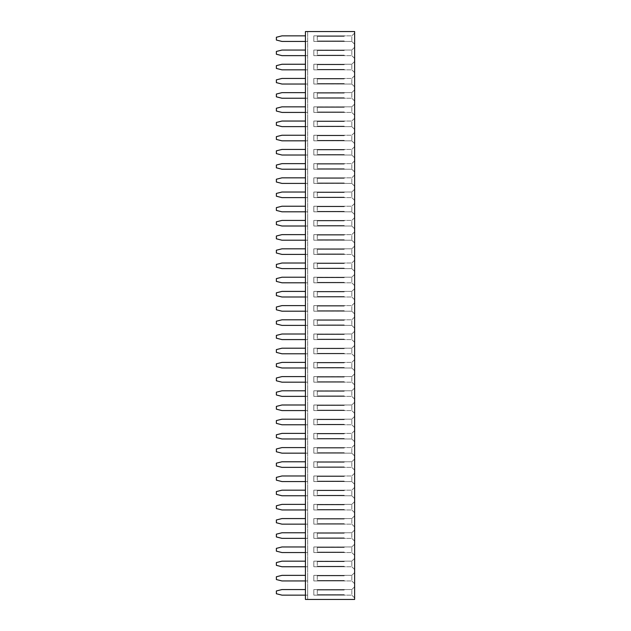 <?xml version="1.0" encoding="UTF-8"?>
<svg xmlns="http://www.w3.org/2000/svg" width="631" height="631" viewBox="0 0 631 631"><rect width="100%" height="100%" fill="white"/><g stroke="black" fill="none" stroke-linecap="round" stroke-linejoin="round"><path stroke-width="0.47" stroke-dasharray="3.15 2.37" d="M305.436 31.55L354.63 31.55L354.63 599.45L305.436 599.45L307.676 599.45L307.676 31.55L307.676 599.45L305.436 599.45L305.436 31.55L307.676 31.55L305.436 31.55L305.436 599.45L305.436 31.55M354.63 260.217L354.63 271.401L354.63 260.217L354.614 271.401L354.614 260.217L351.83 263.001L351.83 268.617L351.83 263.001L351.83 268.601L351.83 263.017L313.82 263.017L344.565 263.017L313.82 263.017L313.82 268.601L313.82 263.017L313.82 268.601L344.565 268.601L313.82 268.601L313.82 263.017L351.83 263.017L354.614 260.217M354.63 257.203L354.63 246.019L354.63 257.203L354.614 246.019L354.614 257.203L351.83 254.419L351.83 248.803L351.83 254.419L351.83 248.819L351.83 254.403L313.82 254.403L313.82 248.819L344.565 248.819L313.82 248.819L313.82 254.403L344.565 254.403L313.82 254.403L313.82 248.819L313.82 254.403L351.83 254.403L354.614 257.203M354.63 231.822L354.63 243.006L354.63 231.822L354.614 243.006L354.614 231.822L351.83 234.606L351.83 240.222L351.83 234.606L351.83 240.206L351.83 234.622L313.82 234.622L344.565 234.622L313.82 234.622L313.82 240.206L313.82 234.622L313.82 240.206L344.565 240.206L313.82 240.206L313.82 234.622L351.83 234.622L354.614 231.822M354.63 200.413L354.63 189.229L354.63 200.413L354.614 189.229L354.614 200.413L351.83 197.629L351.83 192.013L351.83 197.629L351.83 192.029L351.83 197.613L313.82 197.613L313.82 192.029L344.565 192.029L313.82 192.029L313.82 197.613L344.565 197.613L313.82 197.613L313.82 192.029L313.82 197.613L351.83 197.613L354.614 200.413M354.63 203.427L354.63 214.611L354.63 203.427L354.614 214.611L354.614 203.427L351.83 206.211L351.83 211.827L351.83 206.211L351.83 211.811L351.83 206.227L313.82 206.227L344.565 206.227L313.82 206.227L313.82 211.811L313.82 206.227L313.82 211.811L344.565 211.811L313.82 211.811L313.82 206.227L351.83 206.227L354.614 203.427M354.63 217.624L354.63 228.808L354.63 217.624L354.614 228.808L354.614 217.624L351.83 220.408L351.83 226.024L351.83 220.408L351.83 226.008L351.83 220.424L313.82 220.424L344.565 220.424L313.82 220.424L313.82 226.008L313.82 220.424L313.82 226.008L344.565 226.008L313.82 226.008L313.82 220.424L351.83 220.424L354.614 217.624M354.63 160.834L354.63 172.018L354.63 160.834L354.614 172.018L354.614 160.834L351.83 163.618L351.83 169.234L351.83 163.618L351.83 169.218L351.83 163.634L313.82 163.634L344.565 163.634L313.82 163.634L313.82 169.218L313.82 163.634L313.82 169.218L344.565 169.218L313.82 169.218L313.82 163.634L351.83 163.634L354.614 160.834M354.63 175.032L354.63 186.216L354.63 175.032L354.614 186.216L354.614 175.032L351.83 177.816L351.83 183.432L351.83 177.816L351.83 183.416L351.83 177.832L313.82 177.832L344.565 177.832L313.82 177.832L313.82 183.416L313.82 177.832L313.82 183.416L344.565 183.416L313.82 183.416L313.82 177.832L351.83 177.832L354.614 175.032M354.63 299.796L354.63 288.612L354.63 299.796L354.614 288.612L354.614 299.796L351.83 297.012L351.83 291.396L351.83 297.012L351.83 291.412L351.83 296.996L313.82 296.996L313.82 291.412L344.565 291.412L313.82 291.412L313.82 296.996L344.565 296.996L313.82 296.996L313.82 291.412L313.82 296.996L351.83 296.996L354.614 299.796M354.63 285.598L354.63 274.414L354.63 285.598L354.614 274.414L354.614 285.598L351.83 282.814L351.83 277.198L351.83 282.814L351.83 277.214L351.83 282.798L313.82 282.798L313.82 277.214L344.565 277.214L313.82 277.214L313.82 282.798L344.565 282.798L313.82 282.798L313.82 277.214L313.82 282.798L351.83 282.798L354.614 285.598M354.63 302.809L354.63 313.993L354.63 302.809L354.614 313.993L354.614 302.809L351.83 305.593L351.83 311.209L351.83 305.593L351.83 311.193L351.83 305.609L313.82 305.609L344.565 305.609L313.82 305.609L313.82 311.193L313.82 305.609L313.82 311.193L344.565 311.193L313.82 311.193L313.82 305.609L351.83 305.609L354.614 302.809M354.63 317.007L354.63 328.191L354.63 317.007L354.614 328.191L354.614 317.007L351.83 319.791L351.83 325.407L351.83 319.791L351.83 325.391L351.83 319.807L313.82 319.807L344.565 319.807L313.82 319.807L313.82 325.391L313.82 319.807L313.82 325.391L344.565 325.391L313.82 325.391L313.82 319.807L351.83 319.807L354.614 317.007M354.63 487.377L354.63 498.561L354.63 487.377L354.614 498.561L354.614 487.377L351.83 490.161L351.83 495.777L351.83 490.161L351.83 495.761L351.83 490.177L313.82 490.177L344.565 490.177L313.82 490.177L313.82 495.761L313.82 490.177L313.82 495.761L344.565 495.761L313.82 495.761L313.82 490.177L351.83 490.177L354.614 487.377M354.63 473.179L354.63 484.363L354.63 473.179L354.614 484.363L354.614 473.179L351.83 475.963L351.83 481.579L351.83 475.963L351.83 481.563L351.83 475.979L313.82 475.979L344.565 475.979L313.82 475.979L313.82 481.563L313.82 475.979L313.82 481.563L344.565 481.563L313.82 481.563L313.82 475.979L351.83 475.979L354.614 473.179M354.63 470.166L354.63 458.982L354.63 470.166L354.614 458.982L354.614 470.166L351.83 467.382L351.83 461.766L351.83 467.382L351.83 461.782L351.83 467.366L313.82 467.366L313.82 461.782L344.565 461.782L313.82 461.782L313.82 467.366L344.565 467.366L313.82 467.366L313.82 461.782L313.82 467.366L351.83 467.366L354.614 470.166M354.63 430.587L354.63 441.771L354.63 430.587L354.614 441.771L354.614 430.587L351.83 433.371L351.83 438.987L351.83 433.371L351.83 438.971L351.83 433.387L313.82 433.387L344.565 433.387L313.82 433.387L313.82 438.971L313.82 433.387L313.82 438.971L344.565 438.971L313.82 438.971L313.82 433.387L351.83 433.387L354.614 430.587M354.63 444.784L354.63 455.968L354.63 444.784L354.614 455.968L354.614 444.784L351.83 447.568L351.83 453.184L351.83 447.568L351.83 453.168L351.83 447.584L313.82 447.584L344.565 447.584L313.82 447.584L313.82 453.168L313.82 447.584L313.82 453.168L344.565 453.168L313.82 453.168L313.82 447.584L351.83 447.584L354.614 444.784M354.63 413.376L354.63 402.192L354.63 413.376L354.614 402.192L354.614 413.376L351.83 410.592L351.83 404.976L351.83 410.592L351.83 404.992L351.83 410.576L313.82 410.576L313.82 404.992L344.565 404.992L313.82 404.992L313.82 410.576L344.565 410.576L313.82 410.576L313.82 404.992L313.82 410.576L351.83 410.576L354.614 413.376M354.63 427.573L354.63 416.389L354.63 427.573L354.614 416.389L354.614 427.573L351.83 424.789L351.83 419.173L351.83 424.789L351.83 419.189L351.83 424.773L313.82 424.773L313.82 419.189L344.565 419.189L313.82 419.189L313.82 424.773L344.565 424.773L313.82 424.773L313.82 419.189L313.82 424.773L351.83 424.773L354.614 427.573M354.63 384.981L354.63 373.797L354.63 384.981L354.614 373.797L354.614 384.981L351.83 382.197L351.83 376.581L351.83 382.197L351.83 376.597L351.83 382.181L313.82 382.181L313.82 376.597L344.565 376.597L313.82 376.597L313.82 382.181L344.565 382.181L313.82 382.181L313.82 376.597L313.82 382.181L351.83 382.181L354.614 384.981M354.63 399.178L354.63 387.994L354.63 399.178L354.614 387.994L354.614 399.178L351.83 396.394L351.83 390.778L351.83 396.394L351.83 390.794L351.83 396.378L313.82 396.378L313.82 390.794L344.565 390.794L313.82 390.794L313.82 396.378L344.565 396.378L313.82 396.378L313.82 390.794L313.82 396.378L351.83 396.378L354.614 399.178M354.63 342.388L354.63 331.204L354.63 342.388L354.614 331.204L354.614 342.388L351.83 339.604L351.83 333.988L351.83 339.604L351.83 334.004L351.83 339.588L313.82 339.588L313.82 334.004L344.565 334.004L313.82 334.004L313.82 339.588L344.565 339.588L313.82 339.588L313.82 334.004L313.82 339.588L351.83 339.588L354.614 342.388M354.63 356.586L354.63 345.402L354.63 356.586L354.614 345.402L354.614 356.586L351.83 353.802L351.83 348.186L351.83 353.802L351.83 348.202L351.83 353.786L313.82 353.786L313.82 348.202L344.565 348.202L313.82 348.202L313.82 353.786L344.565 353.786L313.82 353.786L313.82 348.202L313.82 353.786L351.83 353.786L354.614 356.586M354.63 359.599L354.63 370.783L354.63 359.599L354.614 370.783L354.614 359.599L351.83 362.383L351.83 367.999L351.83 362.383L351.83 367.983L351.83 362.399L313.82 362.399L344.565 362.399L313.82 362.399L313.82 367.983L313.82 362.399L313.82 367.983L344.565 367.983L313.82 367.983L313.82 362.399L351.83 362.399L354.614 359.599M354.63 541.153L354.63 529.969L354.63 541.153L354.614 529.969L354.614 541.153L351.83 538.369L351.83 532.753L351.83 538.369L351.83 532.769L351.83 538.353L313.82 538.353L313.82 532.769L344.565 532.769L313.82 532.769L313.82 538.353L344.565 538.353L313.82 538.353L313.82 532.769L313.82 538.353L351.83 538.353L354.614 541.153M354.63 526.956L354.63 515.772L354.63 526.956L354.614 515.772L354.614 526.956L351.83 524.172L351.83 518.556L351.83 524.172L351.83 518.572L351.83 524.156L313.82 524.156L313.82 518.572L344.565 518.572L313.82 518.572L313.82 524.156L344.565 524.156L313.82 524.156L313.82 518.572L313.82 524.156L351.83 524.156L354.614 526.956M354.63 512.758L354.63 501.574L354.63 512.758L354.614 501.574L354.614 512.758L351.83 509.974L351.83 504.358L351.83 509.974L351.83 504.374L351.83 509.958L313.82 509.958L313.82 504.374L344.565 504.374L313.82 504.374L313.82 509.958L344.565 509.958L313.82 509.958L313.82 504.374L313.82 509.958L351.83 509.958L354.614 512.758M354.63 101.031L354.63 89.847L354.63 101.031L354.614 89.847L354.614 101.031L351.83 98.247L351.83 92.631L351.83 98.247L351.83 92.647L351.83 98.231L313.82 98.231L313.82 92.647L344.565 92.647L313.82 92.647L313.82 98.231L344.565 98.231L313.82 98.231L313.82 92.647L313.82 98.231L351.83 98.231L354.614 101.031M354.63 115.228L354.63 104.044L354.63 115.228L354.614 104.044L354.614 115.228L351.83 112.444L351.83 106.828L351.83 112.444L351.83 106.844L351.83 112.428L313.82 112.428L313.82 106.844L344.565 106.844L313.82 106.844L313.82 112.428L344.565 112.428L313.82 112.428L313.82 106.844L313.82 112.428L351.83 112.428L354.614 115.228M354.63 118.242L354.63 129.426L354.63 118.242L354.614 129.426L354.614 118.242L351.83 121.026L351.83 126.642L351.83 121.026L351.83 126.626L351.83 121.042L313.82 121.042L344.565 121.042L313.82 121.042L313.82 126.626L313.82 121.042L313.82 126.626L344.565 126.626L313.82 126.626L313.82 121.042L351.83 121.042L354.614 118.242M354.63 146.637L354.63 157.821L354.63 146.637L354.614 157.821L354.614 146.637L351.83 149.421L351.83 155.037L351.83 149.421L351.83 155.021L351.83 149.437L313.82 149.437L344.565 149.437L313.82 149.437L313.82 155.021L313.82 149.437L313.82 155.021L344.565 155.021L313.82 155.021L313.82 149.437L351.83 149.437L354.614 146.637M354.63 132.439L354.63 143.623L354.63 132.439L354.614 143.623L354.614 132.439L351.83 135.223L351.83 140.839L351.83 135.223L351.83 140.823L351.83 135.239L313.82 135.239L344.565 135.239L313.82 135.239L313.82 140.823L313.82 135.239L313.82 140.823L344.565 140.823L313.82 140.823L313.82 135.239L351.83 135.239L354.614 132.439M354.63 72.636L354.63 61.452L354.63 72.636L354.614 61.452L354.614 72.636L351.83 69.852L351.83 64.236L351.83 69.852L351.83 64.252L351.83 69.836L313.82 69.836L313.82 64.252L344.565 64.252L313.82 64.252L313.82 69.836L344.565 69.836L313.82 69.836L313.82 64.252L313.82 69.836L351.83 69.836L354.614 72.636M354.63 75.649L354.63 86.833L354.63 75.649L354.614 86.833L354.614 75.649L351.83 78.433L351.83 84.049L351.83 78.433L351.83 84.033L351.83 78.449L313.82 78.449L344.565 78.449L313.82 78.449L313.82 84.033L313.82 78.449L313.82 84.033L344.565 84.033L313.82 84.033L313.82 78.449L351.83 78.449L354.614 75.649M354.63 58.438L354.63 47.254L354.63 58.438L354.614 47.254L354.614 58.438L351.83 55.654L351.83 50.038L351.83 55.654L351.83 50.054L351.83 55.638L313.82 55.638L313.82 50.054L344.565 50.054L313.82 50.054L313.82 55.638L344.565 55.638L313.82 55.638L313.82 50.054L313.82 55.638L351.83 55.638L354.614 58.438M354.63 583.746L354.63 572.562L354.63 583.746L354.614 572.562L354.614 583.746L351.83 580.962L351.83 575.346L351.83 580.962L351.83 575.362L351.83 580.946L313.82 580.946L313.82 575.362L344.565 575.362L313.82 575.362L313.82 580.946L344.565 580.946L313.82 580.946L313.82 575.362L313.82 580.946L351.83 580.946L354.614 583.746M354.63 569.548L354.63 558.364L354.63 569.548L354.614 558.364L354.614 569.548L351.83 566.764L351.83 561.148L351.83 566.764L351.83 561.164L351.83 566.748L313.82 566.748L313.82 561.164L344.565 561.164L313.82 561.164L313.82 566.748L344.565 566.748L313.82 566.748L313.82 561.164L313.82 566.748L351.83 566.748L354.614 569.548M354.63 555.351L354.63 544.167L354.63 555.351L354.614 544.167L354.614 555.351L351.83 552.567L351.83 546.951L351.83 552.567L351.83 546.967L351.83 552.551L313.82 552.551L313.82 546.967L344.565 546.967L313.82 546.967L313.82 552.551L344.565 552.551L313.82 552.551L313.82 546.967L313.82 552.551L351.83 552.551L354.614 555.351M354.63 33.057L354.63 44.241L354.63 33.057L354.614 44.241L354.614 33.057L351.83 35.841L351.83 41.457L351.83 35.841L351.83 41.441L351.83 35.857L313.82 35.857L344.565 35.857L313.82 35.857L313.82 41.441L313.82 35.857L313.82 41.441L344.565 41.441L313.82 41.441L313.82 35.857L351.83 35.857L354.614 33.057M354.63 597.943L354.63 586.759L354.63 597.943L354.614 586.759L354.614 597.943L351.83 595.159L351.83 589.543L351.83 595.159L351.83 589.559L351.83 595.143L313.82 595.143L313.82 589.559L344.565 589.559L313.82 589.559L313.82 595.143L344.565 595.143L313.82 595.143L313.82 589.559L313.82 595.143L351.83 595.143L354.614 597.943M305.436 296.996L307.676 296.996L307.676 298.392L307.676 290.015L307.676 296.996L281.962 296.996L276.37 295.6L276.37 292.808L281.962 291.412L305.436 291.412M305.436 277.214L281.962 277.214L276.37 278.61L276.37 281.402L281.962 282.798L307.676 282.798L307.676 284.195L307.676 275.818L307.676 282.798L305.436 282.798M305.436 254.403L307.676 254.403L307.676 255.8L307.676 247.423L307.676 254.403L281.962 254.403L276.37 253.007L276.37 250.215L281.962 248.819L305.436 248.819M305.436 263.017L281.962 263.017L276.37 264.413L276.37 267.205L281.962 268.601L307.676 268.601L307.676 269.997L307.676 261.62L307.676 268.601L305.436 268.601M305.436 311.193L307.676 311.193L307.676 312.59L307.676 304.213L307.676 311.193L281.962 311.193L276.37 309.797L276.37 307.005L281.962 305.609L305.436 305.609M305.436 382.181L307.676 382.181L307.676 383.577L307.676 375.2L307.676 382.181L281.962 382.181L276.37 380.785L276.37 377.993L281.962 376.597L305.436 376.597M305.436 367.983L307.676 367.983L307.676 369.38L307.676 361.003L307.676 367.983L281.962 367.983L276.37 366.587L276.37 363.795L281.962 362.399L305.436 362.399M305.436 348.202L281.962 348.202L276.37 349.598L276.37 352.39L281.962 353.786L307.676 353.786L307.676 355.182L307.676 346.805L307.676 353.786L305.436 353.786M305.436 319.807L281.962 319.807L276.37 321.203L276.37 323.995L281.962 325.391L307.676 325.391L307.676 326.787L307.676 318.41L307.676 325.391L305.436 325.391M305.436 334.004L281.962 334.004L276.37 335.4L276.37 338.192L281.962 339.588L307.676 339.588L307.676 340.985L307.676 332.608L307.676 339.588L305.436 339.588M305.436 390.794L281.962 390.794L276.37 392.19L276.37 394.982L281.962 396.378L307.676 396.378L307.676 397.775L307.676 389.398L307.676 396.378L305.436 396.378M305.436 532.769L281.962 532.769L276.37 534.165L276.37 536.957L281.962 538.353L307.676 538.353L307.676 539.75L307.676 531.373L307.676 538.353L305.436 538.353M305.436 518.572L281.962 518.572L276.37 519.968L276.37 522.76L281.962 524.156L307.676 524.156L307.676 525.552L307.676 517.175L307.676 524.156L305.436 524.156M305.436 495.761L307.676 495.761L307.676 497.157L307.676 488.78L307.676 495.761L281.962 495.761L276.37 494.365L276.37 491.573L281.962 490.177L305.436 490.177M305.436 509.958L307.676 509.958L307.676 511.355L307.676 502.978L307.676 509.958L281.962 509.958L276.37 508.562L276.37 505.77L281.962 504.374L305.436 504.374M305.436 424.773L307.676 424.773L307.676 426.17L307.676 417.793L307.676 424.773L281.962 424.773L276.37 423.377L276.37 420.585L281.962 419.189L305.436 419.189M305.436 438.971L307.676 438.971L307.676 440.367L307.676 431.99L307.676 438.971L281.962 438.971L276.37 437.575L276.37 434.783L281.962 433.387L305.436 433.387M305.436 461.782L281.962 461.782L276.37 463.178L276.37 465.97L281.962 467.366L307.676 467.366L307.676 468.762L307.676 460.385L307.676 467.366L305.436 467.366M305.436 453.168L307.676 453.168L307.676 454.565L307.676 446.188L307.676 453.168L281.962 453.168L276.37 451.772L276.37 448.98L281.962 447.584L305.436 447.584M305.436 481.563L307.676 481.563L307.676 482.96L307.676 474.583L307.676 481.563L281.962 481.563L276.37 480.167L276.37 477.375L281.962 475.979L305.436 475.979M305.436 410.576L307.676 410.576L307.676 411.972L307.676 403.595L307.676 410.576L281.962 410.576L276.37 409.18L276.37 406.388L281.962 404.992L305.436 404.992M305.436 183.416L307.676 183.416L307.676 184.812L307.676 176.435L307.676 183.416L281.962 183.416L276.37 182.02L276.37 179.228L281.962 177.832L305.436 177.832M305.436 192.029L281.962 192.029L276.37 193.425L276.37 196.217L281.962 197.613L307.676 197.613L307.676 199.01L307.676 190.633L307.676 197.613L305.436 197.613M305.436 206.227L281.962 206.227L276.37 207.623L276.37 210.415L281.962 211.811L307.676 211.811L307.676 213.207L307.676 204.83L307.676 211.811L305.436 211.811M305.436 240.206L307.676 240.206L307.676 241.602L307.676 233.225L307.676 240.206L281.962 240.206L276.37 238.81L276.37 236.018L281.962 234.622L305.436 234.622M305.436 220.424L281.962 220.424L276.37 221.82L276.37 224.612L281.962 226.008L307.676 226.008L307.676 227.405L307.676 219.028L307.676 226.008L305.436 226.008M305.436 575.362L281.962 575.362L276.37 576.758L276.37 579.55L281.962 580.946L307.676 580.946L307.676 582.342L307.676 573.965L307.676 580.946L305.436 580.946M305.436 566.748L307.676 566.748L307.676 568.145L307.676 559.768L307.676 566.748L281.962 566.748L276.37 565.352L276.37 562.56L281.962 561.164L305.436 561.164M305.436 552.551L307.676 552.551L307.676 553.947L307.676 545.57L307.676 552.551L281.962 552.551L276.37 551.155L276.37 548.363L281.962 546.967L305.436 546.967M305.436 140.823L307.676 140.823L307.676 142.22L307.676 133.843L307.676 140.823L281.962 140.823L276.37 139.427L276.37 136.635L281.962 135.239L305.436 135.239M305.436 163.634L281.962 163.634L276.37 165.03L276.37 167.822L281.962 169.218L307.676 169.218L307.676 170.615L307.676 162.238L307.676 169.218L305.436 169.218M305.436 155.021L307.676 155.021L307.676 156.417L307.676 148.04L307.676 155.021L281.962 155.021L276.37 153.625L276.37 150.833L281.962 149.437L305.436 149.437M305.436 126.626L307.676 126.626L307.676 128.022L307.676 119.645L307.676 126.626L281.962 126.626L276.37 125.23L276.37 122.438L281.962 121.042L305.436 121.042M305.436 69.836L307.676 69.836L307.676 71.232L307.676 62.855L307.676 69.836L281.962 69.836L276.37 68.44L276.37 65.648L281.962 64.252L305.436 64.252M305.436 84.033L307.676 84.033L307.676 85.43L307.676 77.053L307.676 84.033L281.962 84.033L276.37 82.637L276.37 79.845L281.962 78.449L305.436 78.449M305.436 106.844L281.962 106.844L276.37 108.24L276.37 111.032L281.962 112.428L307.676 112.428L307.676 113.825L307.676 105.448L307.676 112.428L305.436 112.428M305.436 92.647L281.962 92.647L276.37 94.043L276.37 96.835L281.962 98.231L307.676 98.231L307.676 99.627L307.676 91.25L307.676 98.231L305.436 98.231M305.436 50.054L281.962 50.054L276.37 51.45L276.37 54.242L281.962 55.638L307.676 55.638L307.676 57.035L307.676 48.658L307.676 55.638L305.436 55.638M305.436 41.441L307.676 41.441L307.676 42.837L307.676 34.46L307.676 41.441L281.962 41.441L276.37 40.045L276.37 37.253L281.962 35.857L305.436 35.857M305.436 595.143L307.676 595.143L307.676 596.54L307.676 588.163L307.676 595.143L281.962 595.143L276.37 593.747L276.37 590.955L281.962 589.559L305.436 589.559M354.63 243.006L351.83 240.222L313.82 240.206L351.83 240.206L354.614 243.006M354.63 189.229L351.83 192.013L313.82 192.029L351.83 192.029L354.614 189.229M354.63 214.611L351.83 211.827L313.82 211.811L351.83 211.811L354.614 214.611M354.63 172.018L351.83 169.234L313.82 169.218L351.83 169.218L354.614 172.018M354.63 288.612L351.83 291.396L313.82 291.412L351.83 291.412L354.614 288.612M354.63 498.561L351.83 495.777L313.82 495.761L351.83 495.761L354.614 498.561M354.63 484.363L351.83 481.579L313.82 481.563L351.83 481.563L354.614 484.363M354.63 458.982L351.83 461.766L313.82 461.782L351.83 461.782L354.614 458.982M354.63 441.771L351.83 438.987L313.82 438.971L351.83 438.971L354.614 441.771M354.63 402.192L351.83 404.976L313.82 404.992L351.83 404.992L354.614 402.192M354.63 373.797L351.83 376.581L313.82 376.597L351.83 376.597L354.614 373.797M354.63 387.994L351.83 390.778L313.82 390.794L351.83 390.794L354.614 387.994M354.63 331.204L351.83 333.988L313.82 334.004L351.83 334.004L354.614 331.204M354.63 370.783L351.83 367.999L313.82 367.983L351.83 367.983L354.614 370.783M354.63 529.969L351.83 532.753L313.82 532.769L351.83 532.769L354.614 529.969M354.63 501.574L351.83 504.358L313.82 504.374L351.83 504.374L354.614 501.574M354.63 104.044L351.83 106.828L313.82 106.844L351.83 106.844L354.614 104.044M354.63 157.821L351.83 155.037L313.82 155.021L351.83 155.021L354.614 157.821M354.63 572.562L351.83 575.346L313.82 575.362L351.83 575.362L354.614 572.562M354.63 44.241L351.83 41.457L313.82 41.441L351.83 41.441L354.614 44.241M354.63 586.759L351.83 589.543L313.82 589.559L351.83 589.559L354.614 586.759M354.614 271.401L351.83 268.617L313.82 268.601L351.83 268.601L354.614 271.401M354.614 246.019L351.83 248.803L313.82 248.819L351.83 248.819L354.614 246.019M354.614 228.808L351.83 226.024L313.82 226.008L351.83 226.008L354.614 228.808M354.614 186.216L351.83 183.432L313.82 183.416L351.83 183.416L354.614 186.216M354.614 274.414L351.83 277.198L313.82 277.214L351.83 277.214L354.614 274.414M354.614 313.993L351.83 311.209L313.82 311.193L351.83 311.193L354.614 313.993M354.614 328.191L351.83 325.407L313.82 325.391L351.83 325.391L354.614 328.191M354.614 455.968L351.83 453.184L313.82 453.168L351.83 453.168L354.614 455.968M354.614 416.389L351.83 419.173L313.82 419.189L351.83 419.189L354.614 416.389M354.614 345.402L351.83 348.186L313.82 348.202L351.83 348.202L354.614 345.402M354.614 515.772L351.83 518.556L313.82 518.572L351.83 518.572L354.614 515.772M354.614 89.847L351.83 92.631L313.82 92.647L351.83 92.647L354.614 89.847M354.614 129.426L351.83 126.642L313.82 126.626L351.83 126.626L354.614 129.426M354.614 143.623L351.83 140.839L313.82 140.823L351.83 140.823L354.614 143.623M354.614 61.452L351.83 64.236L313.82 64.252L351.83 64.252L354.614 61.452M354.614 86.833L351.83 84.049L313.82 84.033L351.83 84.033L354.614 86.833M354.614 47.254L351.83 50.038L313.82 50.054L351.83 50.054L354.614 47.254M354.614 558.364L351.83 561.148L313.82 561.164L351.83 561.164L354.614 558.364M354.614 544.167L351.83 546.951L313.82 546.967L351.83 546.967L354.614 544.167M344.1 268.136L344.565 268.601L344.1 268.136L317.267 268.136L344.1 268.136M317.267 263.482L317.267 268.136L317.267 263.482L344.1 263.482L317.267 263.482M344.565 263.017L344.1 263.482L344.565 263.017M344.1 253.938L344.565 254.403L344.1 253.938L317.267 253.938L344.1 253.938M317.267 249.284L317.267 253.938L317.267 249.284L344.1 249.284L317.267 249.284M344.565 248.819L344.1 249.284L344.565 248.819M344.1 239.741L344.565 240.206L344.1 239.741L317.267 239.741L344.1 239.741M317.267 235.087L317.267 239.741L317.267 235.087L344.1 235.087L317.267 235.087M344.565 234.622L344.1 235.087L344.565 234.622M344.1 197.148L344.565 197.613L344.1 197.148L317.267 197.148L344.1 197.148M317.267 192.494L317.267 197.148L317.267 192.494L344.1 192.494L317.267 192.494M344.565 192.029L344.1 192.494L344.565 192.029M344.1 211.346L344.565 211.811L344.1 211.346L317.267 211.346L344.1 211.346M317.267 206.692L317.267 211.346L317.267 206.692L344.1 206.692L317.267 206.692M344.565 206.227L344.1 206.692L344.565 206.227M344.1 225.543L344.565 226.008L344.1 225.543L317.267 225.543L344.1 225.543M317.267 220.889L317.267 225.543L317.267 220.889L344.1 220.889L317.267 220.889M344.565 220.424L344.1 220.889L344.565 220.424M344.1 168.753L344.565 169.218L344.1 168.753L317.267 168.753L344.1 168.753M317.267 164.099L317.267 168.753L317.267 164.099L344.1 164.099L317.267 164.099M344.565 163.634L344.1 164.099L344.565 163.634M344.1 182.951L344.565 183.416L344.1 182.951L317.267 182.951L344.1 182.951M317.267 178.297L317.267 182.951L317.267 178.297L344.1 178.297L317.267 178.297M344.565 177.832L344.1 178.297L344.565 177.832M344.1 296.531L344.565 296.996L344.1 296.531L317.267 296.531L344.1 296.531M317.267 291.877L317.267 296.531L317.267 291.877L344.1 291.877L317.267 291.877M344.565 291.412L344.1 291.877L344.565 291.412M344.1 282.333L344.565 282.798L344.1 282.333L317.267 282.333L344.1 282.333M317.267 277.679L317.267 282.333L317.267 277.679L344.1 277.679L317.267 277.679M344.565 277.214L344.1 277.679L344.565 277.214M344.1 310.728L344.565 311.193L344.1 310.728L317.267 310.728L344.1 310.728M317.267 306.074L317.267 310.728L317.267 306.074L344.1 306.074L317.267 306.074M344.565 305.609L344.1 306.074L344.565 305.609M344.1 324.926L344.565 325.391L344.1 324.926L317.267 324.926L344.1 324.926M317.267 320.272L317.267 324.926L317.267 320.272L344.1 320.272L317.267 320.272M344.565 319.807L344.1 320.272L344.565 319.807M344.1 495.296L344.565 495.761L344.1 495.296L317.267 495.296L344.1 495.296M317.267 490.642L317.267 495.296L317.267 490.642L344.1 490.642L317.267 490.642M344.565 490.177L344.1 490.642L344.565 490.177M344.1 481.098L344.565 481.563L344.1 481.098L317.267 481.098L344.1 481.098M317.267 476.444L317.267 481.098L317.267 476.444L344.1 476.444L317.267 476.444M344.565 475.979L344.1 476.444L344.565 475.979M344.1 466.901L344.565 467.366L344.1 466.901L317.267 466.901L344.1 466.901M317.267 462.247L317.267 466.901L317.267 462.247L344.1 462.247L317.267 462.247M344.565 461.782L344.1 462.247L344.565 461.782M344.1 438.506L344.565 438.971L344.1 438.506L317.267 438.506L344.1 438.506M317.267 433.852L317.267 438.506L317.267 433.852L344.1 433.852L317.267 433.852M344.565 433.387L344.1 433.852L344.565 433.387M344.1 452.703L344.565 453.168L344.1 452.703L317.267 452.703L344.1 452.703M317.267 448.049L317.267 452.703L317.267 448.049L344.1 448.049L317.267 448.049M344.565 447.584L344.1 448.049L344.565 447.584M344.1 410.111L344.565 410.576L344.1 410.111L317.267 410.111L344.1 410.111M317.267 405.457L317.267 410.111L317.267 405.457L344.1 405.457L317.267 405.457M344.565 404.992L344.1 405.457L344.565 404.992M344.1 424.308L344.565 424.773L344.1 424.308L317.267 424.308L344.1 424.308M317.267 419.654L317.267 424.308L317.267 419.654L344.1 419.654L317.267 419.654M344.565 419.189L344.1 419.654L344.565 419.189M344.1 381.716L344.565 382.181L344.1 381.716L317.267 381.716L344.1 381.716M317.267 377.062L317.267 381.716L317.267 377.062L344.1 377.062L317.267 377.062M344.565 376.597L344.1 377.062L344.565 376.597M344.1 395.913L344.565 396.378L344.1 395.913L317.267 395.913L344.1 395.913M317.267 391.259L317.267 395.913L317.267 391.259L344.1 391.259L317.267 391.259M344.565 390.794L344.1 391.259L344.565 390.794M344.1 339.123L344.565 339.588L344.1 339.123L317.267 339.123L344.1 339.123M317.267 334.469L317.267 339.123L317.267 334.469L344.1 334.469L317.267 334.469M344.565 334.004L344.1 334.469L344.565 334.004M344.1 353.321L344.565 353.786L344.1 353.321L317.267 353.321L344.1 353.321M317.267 348.667L317.267 353.321L317.267 348.667L344.1 348.667L317.267 348.667M344.565 348.202L344.1 348.667L344.565 348.202M344.1 367.518L344.565 367.983L344.1 367.518L317.267 367.518L344.1 367.518M317.267 362.864L317.267 367.518L317.267 362.864L344.1 362.864L317.267 362.864M344.565 362.399L344.1 362.864L344.565 362.399M344.1 537.888L344.565 538.353L344.1 537.888L317.267 537.888L344.1 537.888M317.267 533.234L317.267 537.888L317.267 533.234L344.1 533.234L317.267 533.234M344.565 532.769L344.1 533.234L344.565 532.769M344.1 523.691L344.565 524.156L344.1 523.691L317.267 523.691L344.1 523.691M317.267 519.037L317.267 523.691L317.267 519.037L344.1 519.037L317.267 519.037M344.565 518.572L344.1 519.037L344.565 518.572M344.1 509.493L344.565 509.958L344.1 509.493L317.267 509.493L344.1 509.493M317.267 504.839L317.267 509.493L317.267 504.839L344.1 504.839L317.267 504.839M344.565 504.374L344.1 504.839L344.565 504.374M344.1 97.766L344.565 98.231L344.1 97.766L317.267 97.766L344.1 97.766M317.267 93.112L317.267 97.766L317.267 93.112L344.1 93.112L317.267 93.112M344.565 92.647L344.1 93.112L344.565 92.647M344.1 111.963L344.565 112.428L344.1 111.963L317.267 111.963L344.1 111.963M317.267 107.309L317.267 111.963L317.267 107.309L344.1 107.309L317.267 107.309M344.565 106.844L344.1 107.309L344.565 106.844M344.1 126.161L344.565 126.626L344.1 126.161L317.267 126.161L344.1 126.161M317.267 121.507L317.267 126.161L317.267 121.507L344.1 121.507L317.267 121.507M344.565 121.042L344.1 121.507L344.565 121.042M344.1 154.556L344.565 155.021L344.1 154.556L317.267 154.556L344.1 154.556M317.267 149.902L317.267 154.556L317.267 149.902L344.1 149.902L317.267 149.902M344.565 149.437L344.1 149.902L344.565 149.437M344.1 140.358L344.565 140.823L344.1 140.358L317.267 140.358L344.1 140.358M317.267 135.704L317.267 140.358L317.267 135.704L344.1 135.704L317.267 135.704M344.565 135.239L344.1 135.704L344.565 135.239M344.1 69.371L344.565 69.836L344.1 69.371L317.267 69.371L344.1 69.371M317.267 64.717L317.267 69.371L317.267 64.717L344.1 64.717L317.267 64.717M344.565 64.252L344.1 64.717L344.565 64.252M344.1 83.568L344.565 84.033L344.1 83.568L317.267 83.568L344.1 83.568M317.267 78.914L317.267 83.568L317.267 78.914L344.1 78.914L317.267 78.914M344.565 78.449L344.1 78.914L344.565 78.449M344.1 55.173L344.565 55.638L344.1 55.173L317.267 55.173L344.1 55.173M317.267 50.519L317.267 55.173L317.267 50.519L344.1 50.519L317.267 50.519M344.565 50.054L344.1 50.519L344.565 50.054M344.1 580.481L344.565 580.946L344.1 580.481L317.267 580.481L344.1 580.481M317.267 575.827L317.267 580.481L317.267 575.827L344.1 575.827L317.267 575.827M344.565 575.362L344.1 575.827L344.565 575.362M344.1 566.283L344.565 566.748L344.1 566.283L317.267 566.283L344.1 566.283M317.267 561.629L317.267 566.283L317.267 561.629L344.1 561.629L317.267 561.629M344.565 561.164L344.1 561.629L344.565 561.164M344.1 552.086L344.565 552.551L344.1 552.086L317.267 552.086L344.1 552.086M317.267 547.432L317.267 552.086L317.267 547.432L344.1 547.432L317.267 547.432M344.565 546.967L344.1 547.432L344.565 546.967M344.1 40.976L344.565 41.441L344.1 40.976L317.267 40.976L344.1 40.976M317.267 36.322L317.267 40.976L317.267 36.322L344.1 36.322L317.267 36.322M344.565 35.857L344.1 36.322L344.565 35.857M344.1 594.678L344.565 595.143L344.1 594.678L317.267 594.678L344.1 594.678M317.267 590.024L317.267 594.678L317.267 590.024L344.1 590.024L317.267 590.024M344.565 589.559L344.1 590.024L344.565 589.559"/><path stroke-width="0.95" d="M305.436 31.55L354.63 31.55L354.63 599.45L305.436 599.45L305.436 31.55M305.436 296.996L281.962 296.996L276.37 295.6L276.37 292.808L281.962 291.412L305.436 291.412M305.436 282.798L281.962 282.798L276.37 281.402L276.37 278.61L281.962 277.214L305.436 277.214M305.436 254.403L281.962 254.403L276.37 253.007L276.37 250.215L281.962 248.819L305.436 248.819M305.436 268.601L281.962 268.601L276.37 267.205L276.37 264.413L281.962 263.017L305.436 263.017M305.436 311.193L281.962 311.193L276.37 309.797L276.37 307.005L281.962 305.609L305.436 305.609M305.436 382.181L281.962 382.181L276.37 380.785L276.37 377.993L281.962 376.597L305.436 376.597M305.436 367.983L281.962 367.983L276.37 366.587L276.37 363.795L281.962 362.399L305.436 362.399M305.436 353.786L281.962 353.786L276.37 352.39L276.37 349.598L281.962 348.202L305.436 348.202M305.436 325.391L281.962 325.391L276.37 323.995L276.37 321.203L281.962 319.807L305.436 319.807M305.436 339.588L281.962 339.588L276.37 338.192L276.37 335.4L281.962 334.004L305.436 334.004M305.436 396.378L281.962 396.378L276.37 394.982L276.37 392.19L281.962 390.794L305.436 390.794M305.436 538.353L281.962 538.353L276.37 536.957L276.37 534.165L281.962 532.769L305.436 532.769M305.436 524.156L281.962 524.156L276.37 522.76L276.37 519.968L281.962 518.572L305.436 518.572M305.436 495.761L281.962 495.761L276.37 494.365L276.37 491.573L281.962 490.177L305.436 490.177M305.436 509.958L281.962 509.958L276.37 508.562L276.37 505.77L281.962 504.374L305.436 504.374M305.436 424.773L281.962 424.773L276.37 423.377L276.37 420.585L281.962 419.189L305.436 419.189M305.436 438.971L281.962 438.971L276.37 437.575L276.37 434.783L281.962 433.387L305.436 433.387M305.436 467.366L281.962 467.366L276.37 465.97L276.37 463.178L281.962 461.782L305.436 461.782M305.436 453.168L281.962 453.168L276.37 451.772L276.37 448.98L281.962 447.584L305.436 447.584M305.436 481.563L281.962 481.563L276.37 480.167L276.37 477.375L281.962 475.979L305.436 475.979M305.436 410.576L281.962 410.576L276.37 409.18L276.37 406.388L281.962 404.992L305.436 404.992M305.436 183.416L281.962 183.416L276.37 182.02L276.37 179.228L281.962 177.832L305.436 177.832M305.436 197.613L281.962 197.613L276.37 196.217L276.37 193.425L281.962 192.029L305.436 192.029M305.436 211.811L281.962 211.811L276.37 210.415L276.37 207.623L281.962 206.227L305.436 206.227M305.436 240.206L281.962 240.206L276.37 238.81L276.37 236.018L281.962 234.622L305.436 234.622M305.436 226.008L281.962 226.008L276.37 224.612L276.37 221.82L281.962 220.424L305.436 220.424M305.436 580.946L281.962 580.946L276.37 579.55L276.37 576.758L281.962 575.362L305.436 575.362M305.436 566.748L281.962 566.748L276.37 565.352L276.37 562.56L281.962 561.164L305.436 561.164M305.436 552.551L281.962 552.551L276.37 551.155L276.37 548.363L281.962 546.967L305.436 546.967M305.436 140.823L281.962 140.823L276.37 139.427L276.37 136.635L281.962 135.239L305.436 135.239M305.436 169.218L281.962 169.218L276.37 167.822L276.37 165.03L281.962 163.634L305.436 163.634M305.436 155.021L281.962 155.021L276.37 153.625L276.37 150.833L281.962 149.437L305.436 149.437M305.436 126.626L281.962 126.626L276.37 125.23L276.37 122.438L281.962 121.042L305.436 121.042M305.436 69.836L281.962 69.836L276.37 68.44L276.37 65.648L281.962 64.252L305.436 64.252M305.436 84.033L281.962 84.033L276.37 82.637L276.37 79.845L281.962 78.449L305.436 78.449M305.436 112.428L281.962 112.428L276.37 111.032L276.37 108.24L281.962 106.844L305.436 106.844M305.436 98.231L281.962 98.231L276.37 96.835L276.37 94.043L281.962 92.647L305.436 92.647M305.436 55.638L281.962 55.638L276.37 54.242L276.37 51.45L281.962 50.054L305.436 50.054M305.436 41.441L281.962 41.441L276.37 40.045L276.37 37.253L281.962 35.857L305.436 35.857M305.436 595.143L281.962 595.143L276.37 593.747L276.37 590.955L281.962 589.559L305.436 589.559"/></g></svg>
